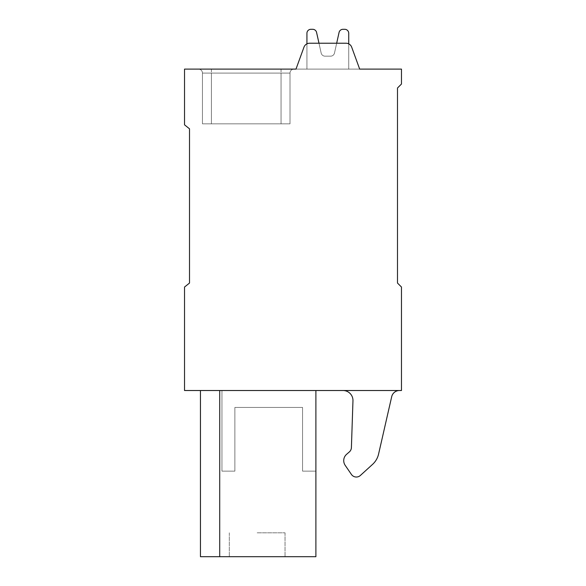 <?xml version="1.0" encoding="UTF-8"?>
<svg xmlns="http://www.w3.org/2000/svg" width="586" height="586" viewBox="0 0 586 586"><rect width="100%" height="100%" fill="white"/><g stroke="black" fill="none" stroke-linecap="round" stroke-linejoin="round"><path stroke-width="0.44" stroke-dasharray="2.93 2.2" d="M306.932 43.855L306.932 69.104L348.729 69.104L348.729 33.277A3.977 3.977 0 0 0 344.744 29.3L342.964 29.3A3.977 3.977 0 0 0 339.074 32.42L334.489 53.048A3.977 3.977 0 0 1 330.607 56.168L325.054 56.168A3.977 3.977 0 0 1 321.165 53.048L318.982 43.232L346.077 43.232L336.672 43.232L334.489 53.048A3.977 3.977 0 0 1 330.607 56.168L325.054 56.168A3.977 3.977 0 0 1 321.165 53.048L318.982 43.232L309.584 43.232L346.077 43.232A5.97 5.97 0 0 1 351.688 47.158A5.97 5.97 0 0 0 346.077 43.232A5.97 5.97 0 0 1 351.688 47.158A5.97 5.97 0 0 0 346.077 43.232A5.97 5.97 0 0 1 351.688 47.158A5.97 5.97 0 0 0 346.077 43.232A5.97 5.97 0 0 1 351.688 47.158A5.97 5.97 0 0 0 346.077 43.232A5.97 5.97 0 0 1 351.688 47.158A5.97 5.97 0 0 0 346.077 43.232A5.97 5.97 0 0 1 351.688 47.158A5.97 5.97 0 0 0 346.077 43.232A5.97 5.97 0 0 1 351.688 47.158A5.97 5.97 0 0 0 346.077 43.232A5.97 5.97 0 0 1 351.688 47.158A5.97 5.97 0 0 0 346.077 43.232A5.97 5.97 0 0 1 351.688 47.158A5.97 5.97 0 0 0 346.077 43.232A5.97 5.97 0 0 1 351.688 47.158A5.97 5.97 0 0 0 346.077 43.232A5.97 5.97 0 0 1 351.688 47.158A5.97 5.97 0 0 0 346.077 43.232A5.97 5.97 0 0 1 351.688 47.158A5.97 5.97 0 0 0 346.077 43.232A5.97 5.97 0 0 1 351.688 47.158A5.97 5.97 0 0 0 346.077 43.232A5.97 5.97 0 0 1 351.688 47.158A5.97 5.97 0 0 0 346.077 43.232A5.97 5.97 0 0 1 351.688 47.158A5.97 5.97 0 0 0 346.077 43.232A5.97 5.97 0 0 1 351.688 47.158L359.672 69.104L351.688 47.158L359.672 69.104L351.688 47.158L359.672 69.104L351.688 47.158L359.672 69.104L351.688 47.158L359.672 69.104L351.688 47.158L359.672 69.104L351.688 47.158L359.672 69.104L351.688 47.158L359.672 69.104L401.469 69.104L401.469 84.032L397.484 88.01L397.484 283.053L401.469 287.03L401.469 390.518L184.531 390.518L184.531 287.03L189.512 283.053L189.512 128.81L184.531 124.833L184.531 69.104L359.672 69.104L351.688 47.158A5.97 5.97 0 0 0 346.077 43.232L309.584 43.232A5.97 5.97 0 0 0 303.973 47.158L295.989 69.104L359.672 69.104L295.989 69.104L359.672 69.104L295.989 69.104L359.672 69.104L295.989 69.104L359.672 69.104L295.989 69.104L359.672 69.104L295.989 69.104L359.672 69.104L295.989 69.104L359.672 69.104L295.989 69.104L359.672 69.104L295.989 69.104L359.672 69.104L295.989 69.104L359.672 69.104L295.989 69.104L359.672 69.104L295.989 69.104L359.672 69.104L295.989 69.104L359.672 69.104L295.989 69.104L359.672 69.104L295.989 69.104L359.672 69.104L295.989 69.104L359.672 69.104L351.688 47.158A5.97 5.97 0 0 0 346.077 43.232L309.584 43.232A5.97 5.97 0 0 0 303.973 47.158L295.989 69.104M219.713 390.518L315.891 390.518L200.456 390.518L221.948 390.518L200.456 390.518L221.948 390.518L200.456 390.518L221.948 390.518L200.456 390.518L221.948 390.518L200.456 390.518L221.948 390.518L200.456 390.518L221.948 390.518L200.456 390.518L221.948 390.518L200.456 390.518L221.948 390.518L200.456 390.518L221.948 390.518L200.456 390.518L221.948 390.518L200.456 390.518L221.948 390.518L200.456 390.518L221.948 390.518L200.456 390.518L221.948 390.518L200.456 390.518L221.948 390.518L200.456 390.518L221.948 390.518L200.456 390.518L219.713 390.518L219.713 556.7L219.713 390.518L219.713 556.7L200.456 556.7L219.713 556.7L219.713 390.518L219.713 556.7L200.456 556.7L219.713 556.7L219.713 390.518L219.713 556.7L200.456 556.7L219.713 556.7L219.713 390.518L219.713 556.7L200.456 556.7L219.713 556.7L219.713 390.518L219.713 556.7L200.456 556.7L219.713 556.7L219.713 390.518L219.713 556.7L200.456 556.7L219.713 556.7L219.713 390.518L219.713 556.7L200.456 556.7L219.713 556.7L219.713 390.518L219.713 556.7L200.456 556.7L219.713 556.7L219.713 390.518L219.713 556.7L200.456 556.7L219.713 556.7L219.713 390.518L219.713 556.7L200.456 556.7L219.713 556.7L219.713 390.518L219.713 556.7L200.456 556.7L219.713 556.7L219.713 390.518L219.713 556.7L200.456 556.7L219.713 556.7L219.713 390.518L219.713 556.7L200.456 556.7L219.713 556.7L219.713 390.518L219.713 556.7L200.456 556.7L219.713 556.7L219.713 390.518L219.713 556.7L315.891 556.7L315.891 471.122L302.552 471.122L302.552 407.438L234.883 407.438L234.883 471.122L221.948 471.122L221.948 390.518L221.948 471.122L221.948 390.518L221.948 471.122L221.948 390.518L221.948 471.122L221.948 390.518L221.948 471.122L221.948 390.518L221.948 471.122L221.948 390.518L221.948 471.122L221.948 390.518L221.948 471.122L221.948 390.518L221.948 471.122L221.948 390.518L221.948 471.122L221.948 390.518L221.948 471.122L221.948 390.518L221.948 471.122L221.948 390.518L221.948 471.122L221.948 390.518L221.948 471.122L221.948 390.518L221.948 471.122L221.948 390.518L221.948 471.122L234.883 471.122L221.948 471.122L234.883 471.122L221.948 471.122L234.883 471.122L221.948 471.122L234.883 471.122L221.948 471.122L234.883 471.122L221.948 471.122L234.883 471.122L221.948 471.122L234.883 471.122L221.948 471.122L234.883 471.122L221.948 471.122L234.883 471.122L221.948 471.122L234.883 471.122L221.948 471.122L234.883 471.122L221.948 471.122L234.883 471.122L221.948 471.122L234.883 471.122L221.948 471.122L234.883 471.122L221.948 471.122L234.883 471.122L234.883 407.438L234.883 471.122L234.883 407.438L234.883 471.122L234.883 407.438L234.883 471.122L234.883 407.438L234.883 471.122L234.883 407.438L234.883 471.122L234.883 407.438L234.883 471.122L234.883 407.438L234.883 471.122L234.883 407.438L234.883 471.122L234.883 407.438L234.883 471.122L234.883 407.438L234.883 471.122L234.883 407.438L234.883 471.122L234.883 407.438L234.883 471.122L234.883 407.438L234.883 471.122L234.883 407.438L234.883 471.122L234.883 407.438L302.552 407.438L302.552 471.122L315.891 471.122L302.552 471.122L302.552 407.438L234.883 407.438L302.552 407.438L302.552 471.122L315.891 471.122L302.552 471.122L302.552 407.438L234.883 407.438L302.552 407.438L302.552 471.122L315.891 471.122L302.552 471.122L302.552 407.438L234.883 407.438L302.552 407.438L302.552 471.122L315.891 471.122L302.552 471.122L302.552 407.438L234.883 407.438L302.552 407.438L302.552 471.122L315.891 471.122L302.552 471.122L302.552 407.438L234.883 407.438L302.552 407.438L302.552 471.122L315.891 471.122L302.552 471.122L302.552 407.438L234.883 407.438L302.552 407.438L302.552 471.122L315.891 471.122L302.552 471.122L302.552 407.438L234.883 407.438L302.552 407.438L302.552 471.122L315.891 471.122L302.552 471.122L302.552 407.438L234.883 407.438L302.552 407.438L302.552 471.122L315.891 471.122L302.552 471.122L302.552 407.438L234.883 407.438L302.552 407.438L302.552 471.122L315.891 471.122L302.552 471.122L302.552 407.438L234.883 407.438L302.552 407.438L302.552 471.122L315.891 471.122L302.552 471.122L302.552 407.438L234.883 407.438L302.552 407.438L302.552 471.122L315.891 471.122L302.552 471.122L302.552 407.438L234.883 407.438L302.552 407.438L302.552 471.122L315.891 471.122L302.552 471.122L302.552 407.438L234.883 407.438L302.552 407.438L302.552 471.122L315.891 471.122L302.552 471.122L302.552 407.438L234.883 407.438L302.552 407.438L302.552 471.122L315.891 471.122L315.891 556.7L315.891 390.518M343.015 390.518L399.454 390.518L343.015 390.518A9.947 9.947 0 0 1 352.962 400.802L351.402 447.616A5.97 5.97 0 0 1 349.337 451.931L346.612 454.297A8.358 8.358 0 0 0 345.191 465.343L351.417 474.433A5.97 5.97 0 0 0 360.361 475.473L372.564 464.376A19.902 19.902 0 0 0 378.578 454.084L391.69 396.707A7.962 7.962 0 0 1 399.454 390.518A7.962 7.962 0 0 0 391.69 396.707L378.578 454.084A19.902 19.902 0 0 1 372.564 464.376L360.361 475.473A5.97 5.97 0 0 1 351.417 474.433L345.191 465.343A8.358 8.358 0 0 1 346.612 454.297L349.337 451.931A5.97 5.97 0 0 0 351.402 447.616L352.962 400.802A9.947 9.947 0 0 0 343.015 390.518A9.947 9.947 0 0 1 352.962 400.802L351.402 447.616M342.964 29.3A3.977 3.977 0 0 0 339.074 32.42A3.977 3.977 0 0 1 342.964 29.3A3.977 3.977 0 0 0 339.074 32.42A3.977 3.977 0 0 1 342.964 29.3A3.977 3.977 0 0 0 339.074 32.42A3.977 3.977 0 0 1 342.964 29.3A3.977 3.977 0 0 0 339.074 32.42A3.977 3.977 0 0 1 342.964 29.3A3.977 3.977 0 0 0 339.074 32.42A3.977 3.977 0 0 1 342.964 29.3A3.977 3.977 0 0 0 339.074 32.42A3.977 3.977 0 0 1 342.964 29.3A3.977 3.977 0 0 0 339.074 32.42A3.977 3.977 0 0 1 342.964 29.3A3.977 3.977 0 0 0 339.074 32.42L334.489 53.048A3.977 3.977 0 0 1 330.607 56.168L325.054 56.168A3.977 3.977 0 0 1 321.165 53.048L316.579 32.42A3.977 3.977 0 0 0 312.697 29.3L310.91 29.3A3.977 3.977 0 0 0 306.932 33.277L306.932 69.104L348.729 69.104L348.729 33.277A3.977 3.977 0 0 0 344.744 29.3L342.964 29.3A3.977 3.977 0 0 0 339.074 32.42L334.489 53.048A3.977 3.977 0 0 1 330.607 56.168L325.054 56.168A3.977 3.977 0 0 1 321.165 53.048L316.579 32.42A3.977 3.977 0 0 0 312.697 29.3L310.91 29.3A3.977 3.977 0 0 0 306.932 33.277L306.932 69.104L348.729 69.104L348.729 33.277A3.977 3.977 0 0 0 344.744 29.3L342.964 29.3A3.977 3.977 0 0 0 339.074 32.42L334.489 53.048A3.977 3.977 0 0 1 330.607 56.168L325.054 56.168A3.977 3.977 0 0 1 321.165 53.048L316.579 32.42A3.977 3.977 0 0 0 312.697 29.3L310.91 29.3A3.977 3.977 0 0 0 306.932 33.277L306.932 69.104L348.729 69.104L348.729 33.277A3.977 3.977 0 0 0 344.744 29.3L342.964 29.3A3.977 3.977 0 0 0 339.074 32.42L334.489 53.048A3.977 3.977 0 0 1 330.607 56.168L325.054 56.168A3.977 3.977 0 0 1 321.165 53.048L316.579 32.42A3.977 3.977 0 0 0 312.697 29.3L310.91 29.3A3.977 3.977 0 0 0 306.932 33.277L306.932 69.104L348.729 69.104L348.729 33.277A3.977 3.977 0 0 0 344.744 29.3L342.964 29.3A3.977 3.977 0 0 0 339.074 32.42L334.489 53.048A3.977 3.977 0 0 1 330.607 56.168L325.054 56.168A3.977 3.977 0 0 1 321.165 53.048L316.579 32.42A3.977 3.977 0 0 0 312.697 29.3L310.91 29.3A3.977 3.977 0 0 0 306.932 33.277L306.932 69.104L348.729 69.104L348.729 33.277A3.977 3.977 0 0 0 344.744 29.3L342.964 29.3A3.977 3.977 0 0 0 339.074 32.42L334.489 53.048A3.977 3.977 0 0 1 330.607 56.168L325.054 56.168A3.977 3.977 0 0 1 321.165 53.048L316.579 32.42A3.977 3.977 0 0 0 312.697 29.3L310.91 29.3A3.977 3.977 0 0 0 306.932 33.277L306.932 69.104L348.729 69.104L348.729 33.277A3.977 3.977 0 0 0 344.744 29.3L342.964 29.3A3.977 3.977 0 0 0 339.074 32.42L334.489 53.048A3.977 3.977 0 0 1 330.607 56.168L325.054 56.168A3.977 3.977 0 0 1 321.165 53.048L316.579 32.42A3.977 3.977 0 0 0 312.697 29.3L310.91 29.3A3.977 3.977 0 0 0 306.932 33.277L306.932 69.104L348.729 69.104L348.729 33.277A3.977 3.977 0 0 0 344.744 29.3L342.964 29.3A3.977 3.977 0 0 0 339.074 32.42L334.489 53.048A3.977 3.977 0 0 1 330.607 56.168L325.054 56.168A3.977 3.977 0 0 1 321.165 53.048L316.579 32.42A3.977 3.977 0 0 0 312.697 29.3L310.91 29.3A3.977 3.977 0 0 0 306.932 33.277L306.932 69.104L348.729 69.104L348.729 33.277A3.977 3.977 0 0 0 344.744 29.3L342.964 29.3A3.977 3.977 0 0 0 339.074 32.42L334.489 53.048A3.977 3.977 0 0 1 330.607 56.168L325.054 56.168A3.977 3.977 0 0 1 321.165 53.048L316.579 32.42A3.977 3.977 0 0 0 312.697 29.3L310.91 29.3A3.977 3.977 0 0 0 306.932 33.277L306.932 69.104L348.729 69.104L348.729 33.277A3.977 3.977 0 0 0 344.744 29.3L342.964 29.3A3.977 3.977 0 0 0 339.074 32.42L334.489 53.048A3.977 3.977 0 0 1 330.607 56.168L325.054 56.168A3.977 3.977 0 0 1 321.165 53.048L316.579 32.42A3.977 3.977 0 0 0 312.697 29.3L310.91 29.3A3.977 3.977 0 0 0 306.932 33.277L306.932 69.104L348.729 69.104L348.729 33.277A3.977 3.977 0 0 0 344.744 29.3L342.964 29.3A3.977 3.977 0 0 0 339.074 32.42L334.489 53.048A3.977 3.977 0 0 1 330.607 56.168L325.054 56.168A3.977 3.977 0 0 1 321.165 53.048L316.579 32.42A3.977 3.977 0 0 0 312.697 29.3L310.91 29.3A3.977 3.977 0 0 0 306.932 33.277L306.932 69.104L348.729 69.104L348.729 33.277A3.977 3.977 0 0 0 344.744 29.3L342.964 29.3A3.977 3.977 0 0 0 339.074 32.42L334.489 53.048A3.977 3.977 0 0 1 330.607 56.168L325.054 56.168A3.977 3.977 0 0 1 321.165 53.048L316.579 32.42A3.977 3.977 0 0 0 312.697 29.3L310.91 29.3A3.977 3.977 0 0 0 306.932 33.277L306.932 69.104L348.729 69.104L348.729 33.277A3.977 3.977 0 0 0 344.744 29.3L342.964 29.3A3.977 3.977 0 0 0 339.074 32.42L334.489 53.048A3.977 3.977 0 0 1 330.607 56.168L325.054 56.168A3.977 3.977 0 0 1 321.165 53.048L316.579 32.42A3.977 3.977 0 0 0 312.697 29.3L310.91 29.3A3.977 3.977 0 0 0 306.932 33.277L306.932 69.104L348.729 69.104L348.729 33.277A3.977 3.977 0 0 0 344.744 29.3L342.964 29.3A3.977 3.977 0 0 0 339.074 32.42L334.489 53.048A3.977 3.977 0 0 1 330.607 56.168L325.054 56.168A3.977 3.977 0 0 1 321.165 53.048L316.579 32.42A3.977 3.977 0 0 0 312.697 29.3L310.91 29.3A3.977 3.977 0 0 0 306.932 33.277L306.932 69.104L348.729 69.104L348.729 33.277A3.977 3.977 0 0 0 344.744 29.3L342.964 29.3A3.977 3.977 0 0 0 339.074 32.42L334.489 53.048A3.977 3.977 0 0 1 330.607 56.168L325.054 56.168A3.977 3.977 0 0 1 321.165 53.048L316.579 32.42A3.977 3.977 0 0 0 312.697 29.3L310.91 29.3A3.977 3.977 0 0 0 306.932 33.277L306.932 69.104L348.729 69.104L348.729 33.277A3.977 3.977 0 0 0 344.744 29.3L342.964 29.3A3.977 3.977 0 0 0 339.074 32.42L334.489 53.048A3.977 3.977 0 0 1 330.607 56.168L325.054 56.168A3.977 3.977 0 0 1 321.165 53.048L318.982 43.232L309.584 43.232A5.97 5.97 0 0 0 303.973 47.158A5.97 5.97 0 0 1 309.584 43.232A5.97 5.97 0 0 0 303.973 47.158A5.97 5.97 0 0 1 309.584 43.232A5.97 5.97 0 0 0 303.973 47.158A5.97 5.97 0 0 1 309.584 43.232A5.97 5.97 0 0 0 303.973 47.158A5.97 5.97 0 0 1 309.584 43.232A5.97 5.97 0 0 0 303.973 47.158A5.97 5.97 0 0 1 309.584 43.232A5.97 5.97 0 0 0 303.973 47.158A5.97 5.97 0 0 1 309.584 43.232A5.97 5.97 0 0 0 303.973 47.158A5.97 5.97 0 0 1 309.584 43.232A5.97 5.97 0 0 0 303.973 47.158A5.97 5.97 0 0 1 309.584 43.232A5.97 5.97 0 0 0 303.973 47.158A5.97 5.97 0 0 1 309.584 43.232A5.97 5.97 0 0 0 303.973 47.158A5.97 5.97 0 0 1 309.584 43.232A5.97 5.97 0 0 0 303.973 47.158A5.97 5.97 0 0 1 309.584 43.232A5.97 5.97 0 0 0 303.973 47.158A5.97 5.97 0 0 1 309.584 43.232A5.97 5.97 0 0 0 303.973 47.158A5.97 5.97 0 0 1 309.584 43.232A5.97 5.97 0 0 0 303.973 47.158A5.97 5.97 0 0 1 309.584 43.232A5.97 5.97 0 0 0 303.973 47.158A5.97 5.97 0 0 1 309.584 43.232A5.97 5.97 0 0 0 303.973 47.158M198.464 69.104L293.996 69.104L198.464 69.104A3.977 3.977 0 0 1 202.448 73.082L202.448 123.836L290.011 123.836L202.448 123.836L290.011 123.836L202.448 123.836L290.011 123.836L202.448 123.836L290.011 123.836L202.448 123.836L290.011 123.836L202.448 123.836L290.011 123.836L202.448 123.836L290.011 123.836L202.448 123.836L290.011 123.836L202.448 123.836L290.011 123.836L202.448 123.836L290.011 123.836L202.448 123.836L290.011 123.836L202.448 123.836L290.011 123.836L202.448 123.836L290.011 123.836L202.448 123.836L290.011 123.836L202.448 123.836L202.448 73.082L202.448 123.836L202.448 73.082L202.448 123.836L202.448 73.082L202.448 123.836L202.448 73.082L202.448 123.836L202.448 73.082L202.448 123.836L202.448 73.082L202.448 123.836L202.448 73.082L202.448 123.836L202.448 73.082L202.448 123.836L202.448 73.082L202.448 123.836L202.448 73.082L202.448 123.836L202.448 73.082L202.448 123.836L202.448 73.082L202.448 123.836L202.448 73.082L202.448 123.836L202.448 73.082L202.448 123.836L202.448 73.082L202.448 123.836L202.448 73.082L290.011 73.082L290.011 123.836L211.4 123.836L290.011 123.836L290.011 73.082L290.011 123.836L290.011 73.082L290.011 123.836L290.011 73.082L290.011 123.836L290.011 73.082L290.011 123.836L290.011 73.082L290.011 123.836L290.011 73.082L290.011 123.836L290.011 73.082L290.011 123.836L290.011 73.082L290.011 123.836L290.011 73.082L290.011 123.836L290.011 73.082L290.011 123.836L290.011 73.082L290.011 123.836L290.011 73.082L290.011 123.836L290.011 73.082L290.011 123.836L290.011 73.082L290.011 123.836L290.011 73.082L290.011 123.836L290.011 73.082L202.448 73.082L211.4 73.082L211.4 123.836L211.4 73.082L281.06 73.082L281.06 123.836L281.06 73.082L290.011 73.082L202.448 73.082L211.4 73.082L211.4 123.836L211.4 73.082L281.06 73.082L281.06 123.836L281.06 73.082L290.011 73.082L202.448 73.082L211.4 73.082L211.4 123.836L211.4 73.082L281.06 73.082L281.06 123.836L281.06 73.082L290.011 73.082L202.448 73.082L211.4 73.082L211.4 123.836L211.4 73.082L281.06 73.082L281.06 123.836L281.06 73.082L290.011 73.082L202.448 73.082L211.4 73.082L211.4 123.836L211.4 73.082L281.06 73.082L281.06 123.836L281.06 73.082L290.011 73.082L202.448 73.082L211.4 73.082L211.4 123.836L211.4 73.082L281.06 73.082L281.06 123.836L281.06 73.082L290.011 73.082L202.448 73.082L211.4 73.082L211.4 123.836L211.4 73.082L281.06 73.082L281.06 123.836L281.06 73.082L290.011 73.082L202.448 73.082L211.4 73.082L211.4 123.836L211.4 73.082L281.06 73.082L281.06 123.836L281.06 73.082L290.011 73.082L202.448 73.082L211.4 73.082L211.4 123.836L211.4 73.082L281.06 73.082L281.06 123.836L281.06 73.082L290.011 73.082L202.448 73.082L211.4 73.082L211.4 123.836L211.4 73.082L281.06 73.082L281.06 123.836L281.06 73.082L290.011 73.082L202.448 73.082L211.4 73.082L211.4 123.836L211.4 73.082L281.06 73.082L281.06 123.836L281.06 73.082L290.011 73.082L202.448 73.082L211.4 73.082L211.4 123.836L211.4 73.082L281.06 73.082L281.06 123.836L281.06 73.082L290.011 73.082L202.448 73.082L211.4 73.082L211.4 123.836L211.4 73.082L281.06 73.082L281.06 123.836L281.06 73.082L290.011 73.082L202.448 73.082L211.4 73.082L211.4 123.836L211.4 73.082L281.06 73.082L281.06 123.836L281.06 73.082L290.011 73.082L202.448 73.082L211.4 73.082L211.4 123.836L211.4 73.082L281.06 73.082L281.06 123.836L281.06 73.082L290.011 73.082L202.448 73.082A3.977 3.977 0 0 0 198.464 69.104A3.977 3.977 0 0 1 202.448 73.082A3.977 3.977 0 0 0 198.464 69.104A3.977 3.977 0 0 1 202.448 73.082A3.977 3.977 0 0 0 198.464 69.104A3.977 3.977 0 0 1 202.448 73.082A3.977 3.977 0 0 0 198.464 69.104A3.977 3.977 0 0 1 202.448 73.082A3.977 3.977 0 0 0 198.464 69.104A3.977 3.977 0 0 1 202.448 73.082A3.977 3.977 0 0 0 198.464 69.104A3.977 3.977 0 0 1 202.448 73.082A3.977 3.977 0 0 0 198.464 69.104A3.977 3.977 0 0 1 202.448 73.082A3.977 3.977 0 0 0 198.464 69.104A3.977 3.977 0 0 1 202.448 73.082A3.977 3.977 0 0 0 198.464 69.104A3.977 3.977 0 0 1 202.448 73.082A3.977 3.977 0 0 0 198.464 69.104A3.977 3.977 0 0 1 202.448 73.082A3.977 3.977 0 0 0 198.464 69.104A3.977 3.977 0 0 1 202.448 73.082A3.977 3.977 0 0 0 198.464 69.104A3.977 3.977 0 0 1 202.448 73.082A3.977 3.977 0 0 0 198.464 69.104A3.977 3.977 0 0 1 202.448 73.082A3.977 3.977 0 0 0 198.464 69.104A3.977 3.977 0 0 1 202.448 73.082A3.977 3.977 0 0 0 198.464 69.104A3.977 3.977 0 0 1 202.448 73.082A3.977 3.977 0 0 0 198.464 69.104M306.932 69.104L348.729 69.104L348.729 43.855L348.729 69.104L348.729 43.855L348.729 69.104L348.729 43.855L348.729 69.104L348.729 43.855L348.729 69.104L348.729 43.855L348.729 69.104L348.729 43.855L348.729 69.104L306.932 69.104L348.729 69.104L306.932 69.104L348.729 69.104L306.932 69.104L348.729 69.104L306.932 69.104L348.729 69.104L306.932 69.104L348.729 69.104L306.932 69.104L348.729 69.104L306.932 69.104L348.729 69.104L306.932 69.104L306.932 33.277L306.932 69.104M293.996 69.104L211.4 69.104L293.996 69.104A3.977 3.977 0 0 0 290.011 73.082A3.977 3.977 0 0 1 293.996 69.104A3.977 3.977 0 0 0 290.011 73.082A3.977 3.977 0 0 1 293.996 69.104A3.977 3.977 0 0 0 290.011 73.082A3.977 3.977 0 0 1 293.996 69.104A3.977 3.977 0 0 0 290.011 73.082A3.977 3.977 0 0 1 293.996 69.104A3.977 3.977 0 0 0 290.011 73.082A3.977 3.977 0 0 1 293.996 69.104A3.977 3.977 0 0 0 290.011 73.082A3.977 3.977 0 0 1 293.996 69.104A3.977 3.977 0 0 0 290.011 73.082A3.977 3.977 0 0 1 293.996 69.104A3.977 3.977 0 0 0 290.011 73.082A3.977 3.977 0 0 1 293.996 69.104A3.977 3.977 0 0 0 290.011 73.082A3.977 3.977 0 0 1 293.996 69.104A3.977 3.977 0 0 0 290.011 73.082A3.977 3.977 0 0 1 293.996 69.104A3.977 3.977 0 0 0 290.011 73.082A3.977 3.977 0 0 1 293.996 69.104A3.977 3.977 0 0 0 290.011 73.082A3.977 3.977 0 0 1 293.996 69.104A3.977 3.977 0 0 0 290.011 73.082A3.977 3.977 0 0 1 293.996 69.104A3.977 3.977 0 0 0 290.011 73.082A3.977 3.977 0 0 1 293.996 69.104A3.977 3.977 0 0 0 290.011 73.082A3.977 3.977 0 0 1 293.996 69.104A3.977 3.977 0 0 0 290.011 73.082A3.977 3.977 0 0 1 293.996 69.104A3.977 3.977 0 0 0 290.011 73.082A3.977 3.977 0 0 1 293.996 69.104A3.977 3.977 0 0 0 290.011 73.082A3.977 3.977 0 0 1 293.996 69.104A3.977 3.977 0 0 0 290.011 73.082A3.977 3.977 0 0 1 293.996 69.104A3.977 3.977 0 0 0 290.011 73.082A3.977 3.977 0 0 1 293.996 69.104A3.977 3.977 0 0 0 290.011 73.082A3.977 3.977 0 0 1 293.996 69.104A3.977 3.977 0 0 0 290.011 73.082A3.977 3.977 0 0 1 293.996 69.104A3.977 3.977 0 0 0 290.011 73.082A3.977 3.977 0 0 1 293.996 69.104A3.977 3.977 0 0 0 290.011 73.082A3.977 3.977 0 0 1 293.996 69.104M336.672 43.232L309.584 43.232L346.077 43.232L309.584 43.232L346.077 43.232L309.584 43.232L346.077 43.232L309.584 43.232L346.077 43.232L309.584 43.232L346.077 43.232L309.584 43.232L346.077 43.232L309.584 43.232L318.982 43.232L309.584 43.232L318.982 43.232L321.165 53.048L316.579 32.42A3.977 3.977 0 0 0 312.697 29.3L310.91 29.3A3.977 3.977 0 0 0 306.932 33.277A3.977 3.977 0 0 1 310.91 29.3A3.977 3.977 0 0 0 306.932 33.277A3.977 3.977 0 0 1 310.91 29.3A3.977 3.977 0 0 0 306.932 33.277A3.977 3.977 0 0 1 310.91 29.3A3.977 3.977 0 0 0 306.932 33.277A3.977 3.977 0 0 1 310.91 29.3A3.977 3.977 0 0 0 306.932 33.277A3.977 3.977 0 0 1 310.91 29.3A3.977 3.977 0 0 0 306.932 33.277A3.977 3.977 0 0 1 310.91 29.3A3.977 3.977 0 0 0 306.932 33.277A3.977 3.977 0 0 1 310.91 29.3A3.977 3.977 0 0 0 306.932 33.277A3.977 3.977 0 0 1 310.91 29.3M348.729 33.277A3.977 3.977 0 0 0 344.744 29.3A3.977 3.977 0 0 1 348.729 33.277A3.977 3.977 0 0 0 344.744 29.3A3.977 3.977 0 0 1 348.729 33.277A3.977 3.977 0 0 0 344.744 29.3A3.977 3.977 0 0 1 348.729 33.277A3.977 3.977 0 0 0 344.744 29.3A3.977 3.977 0 0 1 348.729 33.277A3.977 3.977 0 0 0 344.744 29.3A3.977 3.977 0 0 1 348.729 33.277A3.977 3.977 0 0 0 344.744 29.3A3.977 3.977 0 0 1 348.729 33.277A3.977 3.977 0 0 0 344.744 29.3A3.977 3.977 0 0 1 348.729 33.277A3.977 3.977 0 0 0 344.744 29.3M316.579 32.42A3.977 3.977 0 0 0 312.697 29.3A3.977 3.977 0 0 1 316.579 32.42A3.977 3.977 0 0 0 312.697 29.3A3.977 3.977 0 0 1 316.579 32.42A3.977 3.977 0 0 0 312.697 29.3A3.977 3.977 0 0 1 316.579 32.42A3.977 3.977 0 0 0 312.697 29.3A3.977 3.977 0 0 1 316.579 32.42A3.977 3.977 0 0 0 312.697 29.3A3.977 3.977 0 0 1 316.579 32.42A3.977 3.977 0 0 0 312.697 29.3A3.977 3.977 0 0 1 316.579 32.42A3.977 3.977 0 0 0 312.697 29.3A3.977 3.977 0 0 1 316.579 32.42A3.977 3.977 0 0 0 312.697 29.3M325.054 56.168A3.977 3.977 0 0 1 321.165 53.048A3.977 3.977 0 0 0 325.054 56.168A3.977 3.977 0 0 1 321.165 53.048A3.977 3.977 0 0 0 325.054 56.168A3.977 3.977 0 0 1 321.165 53.048A3.977 3.977 0 0 0 325.054 56.168A3.977 3.977 0 0 1 321.165 53.048A3.977 3.977 0 0 0 325.054 56.168A3.977 3.977 0 0 1 321.165 53.048A3.977 3.977 0 0 0 325.054 56.168A3.977 3.977 0 0 1 321.165 53.048A3.977 3.977 0 0 0 325.054 56.168A3.977 3.977 0 0 1 321.165 53.048A3.977 3.977 0 0 0 325.054 56.168L330.607 56.168L325.054 56.168M334.489 53.048A3.977 3.977 0 0 1 330.607 56.168A3.977 3.977 0 0 0 334.489 53.048A3.977 3.977 0 0 1 330.607 56.168A3.977 3.977 0 0 0 334.489 53.048A3.977 3.977 0 0 1 330.607 56.168A3.977 3.977 0 0 0 334.489 53.048A3.977 3.977 0 0 1 330.607 56.168A3.977 3.977 0 0 0 334.489 53.048A3.977 3.977 0 0 1 330.607 56.168A3.977 3.977 0 0 0 334.489 53.048A3.977 3.977 0 0 1 330.607 56.168A3.977 3.977 0 0 0 334.489 53.048A3.977 3.977 0 0 1 330.607 56.168A3.977 3.977 0 0 0 334.489 53.048L339.074 32.42L334.489 53.048M315.891 556.7L219.713 556.7L315.891 556.7M257.173 556.7L285.038 556.7L257.173 556.7M200.456 390.518L200.456 556.7L200.456 390.518L200.456 556.7L200.456 390.518L200.456 556.7L200.456 390.518L200.456 556.7L200.456 390.518L200.456 556.7L200.456 390.518L200.456 556.7L200.456 390.518L200.456 556.7L200.456 390.518L200.456 556.7L219.713 556.7M257.173 532.821L285.038 532.821L257.173 532.821M378.578 454.084A19.902 19.902 0 0 1 372.564 464.376M360.361 475.473A5.97 5.97 0 0 1 351.417 474.433M345.191 465.343A8.358 8.358 0 0 1 346.612 454.297L349.337 451.931M211.4 69.104L211.4 123.836L211.4 69.104M281.06 69.104L281.06 123.836L281.06 69.104M285.038 532.821L285.038 556.7L285.038 532.821M229.316 532.821L229.316 556.7L229.316 532.821"/><path stroke-width="0.88" d="M184.531 390.518L401.469 390.518L401.469 287.03L397.484 283.053L397.484 88.01L401.469 84.032L401.469 69.104L359.672 69.104L351.688 47.158A5.97 5.97 0 0 0 346.077 43.232L309.584 43.232A5.97 5.97 0 0 0 303.973 47.158L295.989 69.104L184.531 69.104L184.531 124.833L189.512 128.81L189.512 283.053L184.531 287.03L184.531 390.518M359.672 69.104L351.688 47.158L359.672 69.104M303.973 47.158L295.989 69.104M348.729 33.277L348.729 43.855L348.729 33.277A3.977 3.977 0 0 0 344.744 29.3L342.964 29.3A3.977 3.977 0 0 0 339.074 32.42L336.672 43.232L318.982 43.232L316.579 32.42A3.977 3.977 0 0 0 312.697 29.3L310.91 29.3A3.977 3.977 0 0 0 306.932 33.277L306.932 43.855M336.672 43.232L318.982 43.232L336.672 43.232L318.982 43.232L336.672 43.232L318.982 43.232L336.672 43.232L318.982 43.232L336.672 43.232L318.982 43.232L336.672 43.232L318.982 43.232L336.672 43.232L318.982 43.232L336.672 43.232L318.982 43.232L316.579 32.42M312.697 29.3L310.91 29.3M344.744 29.3L342.964 29.3M219.713 390.518L219.713 556.7L315.891 556.7L315.891 390.518M219.713 556.7L200.456 556.7L200.456 390.518M391.69 396.707A7.962 7.962 0 0 1 399.454 390.518A7.962 7.962 0 0 0 391.69 396.707L378.578 454.084L391.69 396.707M343.015 390.518A9.947 9.947 0 0 1 352.962 400.802L351.402 447.616A5.97 5.97 0 0 1 349.337 451.931L346.612 454.297A8.358 8.358 0 0 0 345.191 465.343L351.417 474.433A5.97 5.97 0 0 0 360.361 475.473L372.564 464.376A19.902 19.902 0 0 0 378.578 454.084M372.564 464.376L360.361 475.473M351.417 474.433L345.191 465.343M349.337 451.931A5.97 5.97 0 0 0 351.402 447.616"/></g></svg>
